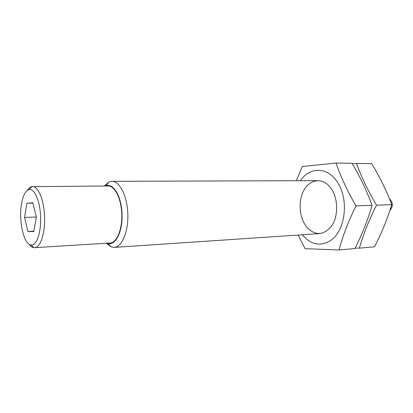<?xml version="1.0" encoding="UTF-8"?>
<svg xmlns="http://www.w3.org/2000/svg" width="413" height="413" viewBox="0 0 413 413"><rect width="100%" height="100%" fill="white"/><g stroke="black" fill="none" stroke-linecap="round" stroke-linejoin="round"><path stroke-width="0.62" d="M33.804 231.564L27.903 231.471L24.553 217.439L26.928 203.237L32.808 202.783L36.339 217.083L33.804 231.564M21.481 204.001C18.446 220.816 23.83 244.718 31.089 245.033C36.514 245.885 41.207 232.602 40.613 216.902C40.102 201.198 34.485 188.282 29.132 189.51C25.544 190.563 22.994 195.395 21.481 204.001M106.358 243.242L111.273 246.953L114.22 247.392C121.954 247.098 128.495 231.667 127.818 213.836C127.24 196.005 119.631 181.07 111.897 181.317L108.986 181.963L104.344 186.01M107.576 243.164L107.705 243.211C115.315 246.272 122.764 231.889 122.062 214.037C121.51 196.185 113.069 182.36 105.692 185.948L105.568 186M29.328 244.398C30.799 246.38 32.343 247.485 33.954 247.707L110.147 243.004C116.791 242.767 122.372 229.416 121.783 214.048C121.288 198.674 114.783 185.747 108.144 185.984L31.806 186.645C30.216 186.975 28.755 188.183 27.423 190.264M34.707 247.728C40.443 247.573 45.193 233.299 44.573 216.763C44.031 200.228 38.29 186.32 32.555 186.568M36.323 217.026L24.553 217.439M32.89 203.103L26.928 203.237M33.871 231.182L27.903 231.471M355.18 248.063L359.372 248.151C363.244 234.522 368.959 220.196 376.506 205.178C368.04 190.868 361.37 176.95 356.502 163.409L352.315 163.775M356.502 163.409L371.71 163.687C379.748 176.945 386.429 190.594 391.756 204.641C387.461 218.818 381.715 232.87 374.524 246.804L359.372 248.151M376.506 205.178L391.756 204.641M298.217 235.038L305.062 248.683L339.006 249.963C342.738 235.999 348.396 221.311 355.985 205.901C347.452 191.209 340.813 176.919 336.058 163.037L302.275 166.532L296.322 180.713M302.29 234.765C311.407 245.358 321.314 246.943 332.011 239.525C345.129 229.256 348.629 201.162 338.588 184.017C328.769 166.661 310.049 166.062 300.39 180.703M336.058 163.037L352.052 163.331C360.146 176.919 366.811 190.92 372.046 205.333C367.869 219.871 362.165 234.274 354.937 248.549L339.006 249.963M301.939 194.766C298.088 205.798 300.473 220.31 307.494 228.038C315.826 235.9 323.838 235.245 331.536 226.066C338.856 216.014 338.18 196.836 330.173 187.321C321.304 175.706 306.518 180.3 301.939 194.766M355.985 205.901L372.046 205.333M390.063 209.954L391.669 204.915M391.653 204.378L389.604 199.195M389.836 210.635C393.295 206.464 393.13 202.442 389.351 198.576M317.845 180.646L111.897 181.317M319.703 233.598L114.22 247.392M107.705 243.211L111.273 246.953M105.692 185.948L108.986 181.963M31.089 245.033L33.954 247.707M29.132 189.51L31.806 186.645"/></g></svg>
